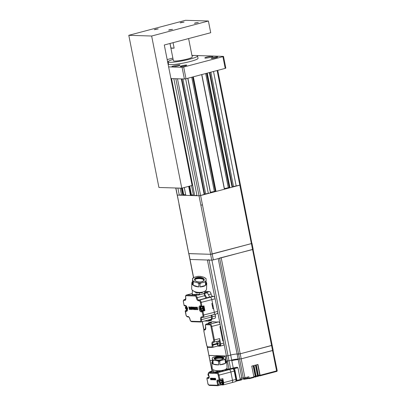 <?xml version="1.0" encoding="UTF-8"?>
<svg xmlns="http://www.w3.org/2000/svg" width="406" height="406" viewBox="0 0 406 406"><rect width="100%" height="100%" fill="white"/><g stroke="black" fill="none" stroke-linecap="round" stroke-linejoin="round"><path stroke-width="0.61" d="M212.906 57.581A3.304 0.401 -11.2 0 0 211.237 58.271A3.304 0.401 -11.2 0 0 216.053 57.677A3.304 0.401 -11.2 0 0 217.723 56.987A3.304 0.401 -11.2 0 0 212.906 57.581M181.954 65.767A3.304 0.401 -11.2 0 0 180.284 66.457A3.304 0.401 -11.2 0 0 185.1 65.863A3.304 0.401 -11.2 0 0 186.77 65.173A3.304 0.401 -11.2 0 0 181.954 65.767M169.977 43.493L173.392 60.758A9.617 1.162 -11.2 0 0 187.399 59.032A9.617 1.162 -11.2 0 0 192.256 57.023L188.607 38.57M173.123 59.388A15.027 1.812 -11.2 0 0 168.089 61.808A15.027 1.812 -11.2 0 0 189.967 59.114A15.027 1.812 -11.2 0 0 197.565 55.972A15.027 1.812 -11.2 0 0 191.987 55.652M168.089 61.808L168.551 64.148A15.027 1.812 -11.2 0 0 190.434 61.453A15.027 1.812 -11.2 0 0 198.026 58.312L197.565 55.972M206.938 57.089A4.207 0.507 -11.2 0 0 204.812 57.967A4.207 0.507 -11.2 0 0 210.942 57.216A4.207 0.507 -11.2 0 0 213.069 56.332A4.207 0.507 -11.2 0 0 206.938 57.089M173.925 65.818A4.207 0.507 -11.2 0 0 171.799 66.701A4.207 0.507 -11.2 0 0 177.924 65.945A4.207 0.507 -11.2 0 0 180.051 65.067A4.207 0.507 -11.2 0 0 173.925 65.818M207.263 73.126L229.963 187.765L232.08 187.207L233.516 186.486L239.814 185.156L200.61 195.525L205.654 193.855L210.46 192.921L187.76 78.282M208.344 193.479L185.643 78.83M236.206 186.115L213.505 71.471M180.173 188.135L181.578 195.235L182.746 195.271L181.34 188.171M173.829 78.673L197.006 195.717L199.006 195.783L177.29 195.103L179.29 195.164L177.884 188.064M204.218 194.57L181.315 78.906M210.46 192.246L215.297 191.256M191.744 77.226L214.317 191.226M192.698 76.978L215.368 191.49L215.713 191.5L193.017 76.891M193.332 76.805L216.033 191.449L224.391 189.237L201.691 74.597M224.386 188.562L229.228 187.572M205.669 73.542L228.243 187.542M206.624 73.293L229.299 187.805L229.644 187.816L206.948 73.207M232.08 187.207L209.379 72.562M181.675 188.186L183.07 195.22L183.69 195.058L182.299 188.049M183.786 194.905L185.618 194.418M184.278 187.526L185.831 195.367L190.46 195.514L188.653 186.369M188.968 186.288L190.784 195.464L191.404 195.301L189.587 186.126M191.505 195.144L193.332 194.662M191.566 185.598L193.545 195.611L194.718 195.646L171.545 78.597M194.718 195.646L196.915 195.256M179.29 195.164L181.487 194.773M233.516 186.486L210.876 72.166M232.481 186.76L209.846 72.441M205.654 193.855L182.903 78.957M204.624 194.129L181.812 78.921M177.493 78.784L200.61 195.525L199.006 195.783L200.61 195.525L202.462 204.893L200.858 205.147L175.828 78.734M175.884 188.003L179.142 204.467L175.742 187.998M251.862 243.392L240.428 184.908L239.814 185.156L240.428 184.908L217.743 70.355M182.401 188.024L183.69 195.058M183.07 195.22L182.746 195.271M189.683 186.095L191.404 195.301M190.784 195.464L190.46 195.514M187.861 78.256L210.46 192.921M216.033 191.449L215.713 191.5M201.792 74.572L224.391 189.237M229.963 187.765L229.644 187.816M172.86 58.073L167.176 59.575M168.622 66.873L182.076 67.294L183.679 67.041L222.899 56.673L223.361 56.378L196.58 55.541M194.621 55.48L191.936 55.394M170.936 78.581L184.395 79.003L182.076 67.294M183.679 67.041L185.999 78.749L225.218 68.375L222.899 56.673M223.508 56.419L225.822 68.127L225.218 68.375M185.999 78.749L184.395 79.003M173.052 42.681L174.128 48.111A9.617 1.162 168.8 0 1 170.946 48.009L170.048 43.478M170.946 48.009L174.128 48.111M202.462 204.893L212.196 254.049L252.014 243.433L210.592 254.308L188.729 253.588L178.995 204.426M155.356 29.273L154.351 29.689L158.244 28.917L155.356 29.273M181.147 22.452L180.147 22.868L184.035 22.097L181.147 22.452M195.433 22.898L194.433 23.315L198.321 22.543L195.433 22.898M169.637 29.719L168.637 30.135L172.53 29.364L169.637 29.719M208.4 21.016L185.542 20.3L128.793 35.307L158.924 187.47L181.781 188.186L192.099 185.461L164.288 45L210.719 32.724L208.4 21.016L151.651 36.022L128.793 35.307M151.651 36.022L181.781 188.186M221.828 384.467A2.101 0.969 -104.8 0 0 221.96 384.452A2.101 0.969 -104.8 0 0 222.392 382.31A2.101 0.969 -104.8 0 0 221.016 380.366A2.101 0.969 -104.8 0 0 220.884 380.381A2.101 0.969 -104.8 0 0 220.762 380.437M220.047 382.432L219.778 382.503L219.671 381.965L220.072 380.701A2.005 0.924 75.2 0 1 220.356 380.711L219.956 381.975A0.903 0.416 75.2 0 1 220.326 382.518L221.483 382.371A2.005 0.924 75.2 0 1 221.549 382.665A2.005 0.924 75.2 0 1 221.595 382.954L220.179 383.097L221.123 384.568A2.005 0.924 75.2 0 1 220.894 384.573A2.005 0.924 75.2 0 1 220.839 384.558L219.473 383.041M220.179 383.097L220.285 383.629M221.595 382.954L220.443 383.102M219.895 383.086L220.514 382.924L219.895 383.086L220.001 383.619A0.903 0.416 75.2 0 1 219.631 383.076L219.712 382.899A2.005 0.924 75.2 0 1 219.646 382.604A2.005 0.924 75.2 0 1 219.626 382.498M220.813 384.441L220.001 383.619M219.6 382.315L219.671 381.965M220.326 382.518L219.956 381.975M220.072 380.701L220.128 380.98M219.778 382.503L219.519 382.493M200.848 308.443L200.579 308.514L200.473 307.976L200.874 306.713A2.005 0.924 75.2 0 1 201.158 306.723L200.863 308.524L202.279 308.382A2.005 0.924 75.2 0 1 202.35 308.677A2.005 0.924 75.2 0 1 202.396 308.971L200.98 309.108L201.924 310.58A2.005 0.924 75.2 0 1 201.696 310.585A2.005 0.924 75.2 0 1 201.635 310.57L200.275 309.052M200.98 309.108L201.087 309.641M202.396 308.971L201.239 309.118M202.63 310.478A2.101 0.969 -104.8 0 0 202.761 310.463A2.101 0.969 -104.8 0 0 203.208 308.387A2.101 0.969 -104.8 0 0 201.883 306.388M200.579 308.514L200.315 308.504L200.473 307.976M200.874 306.713L200.929 306.992M201.615 310.453L200.803 309.636A0.903 0.416 75.2 0 1 200.432 309.093L200.513 308.91A2.005 0.924 75.2 0 1 200.447 308.616A2.005 0.924 75.2 0 1 200.427 308.509M200.803 309.636L200.513 308.91L201.33 309.017M200.696 309.098L201.315 308.936M213.175 364.121L218.743 364.872A7.45 2.568 176.1 0 1 213.175 364.121L212.947 360.746A7.45 2.568 176.1 0 1 212.622 360.589A7.45 2.568 176.1 0 1 212.343 360.426L212.571 363.806A7.45 2.568 176.1 0 1 211.815 362.776A7.45 2.568 176.1 0 1 212.424 361.66M225.929 360.751A7.45 2.568 176.1 0 1 226.685 361.776A7.45 2.568 176.1 0 1 226.005 362.949L225.7 357.371M225.421 363.345L219.93 364.796A7.45 2.568 176.1 0 0 225.421 363.345L225.193 359.965C225.294 359.625 224.731 359.579 223.508 359.838L221.311 360.421C220.098 360.807 219.56 361.142 219.702 361.416L219.93 364.796M221.311 360.421A6.851 2.36 176.1 0 1 216.804 360.706C218.047 360.939 218.616 361.198 218.514 361.492L218.743 364.872M221.163 355.966L216.652 356.255A6.851 2.36 176.1 0 1 221.163 355.966L223.386 356.265A6.851 2.36 176.1 0 1 225.685 357.468L226.005 362.949M223.386 356.265L225.68 357.123M220.412 355.9L219.956 355.94M217.393 356.092L217.86 356.072M216.652 356.255L213.505 357.158L212.247 357.975M216.804 360.706L214.581 360.406A6.851 2.36 176.1 0 1 212.282 359.203L212.267 358.224M212.282 359.203L212.343 360.426M214.581 360.406C213.348 360.305 212.8 360.416 212.947 360.746M223.407 358.62A6.09 2.096 -3.9 0 0 214.637 359.208M211.815 362.776L212.206 368.633A7.45 2.568 -3.9 0 0 213.246 369.825A7.45 2.568 -3.9 0 0 221.696 370.48A7.45 2.568 -3.9 0 0 227.081 367.628L226.685 361.776M210.43 372.119A2.345 1.076 -104.8 0 0 210.222 372.129L209.912 372.211A2.345 1.076 75.2 0 1 210.12 372.2M221.605 380.011A2.345 1.076 75.2 0 1 223.051 382.315A2.345 1.076 75.2 0 1 222.539 384.548A2.345 1.076 75.2 0 1 222.011 384.431M222.539 384.548L222.848 384.462A2.345 1.076 -104.8 0 0 223.361 382.234A2.345 1.076 -104.8 0 0 221.915 379.93M259.703 375.266L258.414 375.611L259.759 375.037L257.673 364.527M258.455 375.814L259.916 375.86A0.599 0.274 75.2 0 0 259.957 375.854A0.599 0.274 75.2 0 0 260.089 375.281L257.947 364.456L256.293 364.892L258.439 375.717A0.599 0.274 -104.8 0 1 258.307 376.291A0.599 0.274 -104.8 0 1 258.267 376.296L257.724 376.438M255.45 377.042L255.998 376.895A0.599 0.274 -104.8 0 0 256.034 376.89A0.599 0.274 -104.8 0 0 256.166 376.321L254.024 365.491L255.673 365.055L257.82 375.88A0.599 0.274 75.2 0 1 257.688 376.453A0.599 0.274 75.2 0 1 257.648 376.458L256.181 376.413M257.434 375.87L256.145 376.21L257.485 375.641L255.404 365.126M247.619 377.103L247.822 378.133L249.157 378.174L249.502 378.615L253.73 377.494A0.599 0.274 -104.8 0 0 253.765 377.494A0.599 0.274 -104.8 0 0 253.897 376.92L251.756 366.09L253.405 365.654L255.547 376.484A0.599 0.274 75.2 0 1 255.415 377.052A0.599 0.274 75.2 0 1 255.379 377.057L253.912 377.012M255.166 376.469L253.877 376.809L255.217 376.24L253.136 365.725M233.252 369.059L232.739 368.699A0.599 0.589 -67.2 0 1 233.085 368.729L233.633 369.135A0.599 0.421 134.5 0 0 233.252 369.059A2.406 1.106 -104.8 0 1 234.226 371.104L230.872 371.992A2.406 1.106 -104.8 0 0 229.263 369.617A2.406 1.106 75.2 0 1 230.872 371.992L232.516 380.3L230.872 371.992L219.007 375.129L219.854 379.402L222.843 378.61A1.203 0.553 -104.8 0 1 222.579 379.757A1.203 0.553 -104.8 0 1 222.503 379.762L219.656 380.518M221.062 384.893L222.965 384.954A2.406 1.106 75.2 0 0 223.117 384.939A2.406 1.106 75.2 0 0 223.645 382.65L232.516 380.3A2.406 1.106 75.2 0 1 231.988 382.589A2.406 1.106 75.2 0 1 231.836 382.609A2.406 1.106 -104.8 0 0 231.988 382.589A2.406 1.106 -104.8 0 0 232.516 380.3L235.871 379.417L234.226 371.104L234.531 370.977L236.099 379.27M235.313 381.691L235.703 381.427A0.599 0.492 33.6 0 0 235.957 381.249L235.957 381.249A3.004 0.36 168.8 0 1 236.769 381.006A0.599 0.274 75.2 0 0 236.81 381.006A0.599 0.274 75.2 0 0 236.942 380.432L240.266 379.554L237.926 367.729L234.602 368.607L236.942 380.432A2.406 0.289 168.8 0 0 236.196 380.661M207.309 346.699L208.897 355.417L226.416 356.001L209.044 355.458L209.892 360.452L212.348 360.564L210.039 360.492L212.135 371.079M233.486 368.998A2.406 0.289 -11.2 0 1 234.602 368.607A0.599 0.274 75.2 0 0 234.196 368.014L237.134 367.237A4.806 0.579 168.8 0 0 233.272 368.034L228.984 368.998L226.391 368.917M228.984 368.998L227.411 361.035L226.259 361L229.014 360.782L227.411 361.035L226.416 356.001L228.015 355.747L226.416 356.001L217.728 312.138M238.332 359.614L238.226 359.64A4.806 0.579 -11.2 0 0 231.811 360.66L231.587 360.102M209.075 260.073L228.015 355.747L230.699 355.037L228.015 355.747L229.014 360.782L231.694 360.071A4.806 0.579 168.8 0 1 238.109 359.051L241.2 358.843L238.195 359.046L238.312 359.635M238.226 359.64L241.864 378.016A4.806 0.579 168.8 0 0 241.047 378.037L241.326 379.443L243.976 378.742L243.833 378.027M253.897 376.92L249.157 378.174L248.878 376.768L243.351 378.062L238.596 354.068L240.2 353.809L237.114 354.022A4.806 0.579 -11.2 0 0 230.699 355.037A4.806 0.579 168.8 0 1 237.114 354.022L238.596 354.068L219.626 258.246M241.864 378.016L243.351 378.062M237.134 367.237L237.926 367.729M230.588 368.739L229.014 360.782L231.613 360.076M221.199 257.83L241.2 358.843L273.172 350.297L272.563 350.551L271.568 345.516L240.2 353.809L272.177 345.267L271.568 345.516L252.562 249.538L219.595 258.084M273.025 350.261L277.207 370.668C277.075 371.297 276.826 371.571 276.466 371.49A0.599 0.274 -104.8 0 0 276.598 370.917L277.207 370.668M248.32 378.595L243.803 379.321A0.599 0.274 -104.8 0 0 243.844 379.316A0.599 0.274 -104.8 0 0 243.976 378.742A2.883 0.35 168.8 0 1 247.822 378.133A0.599 0.528 91.8 0 0 248.32 378.595L249.502 378.615M241.524 379.925L241.326 379.443A4.806 0.579 168.8 0 0 240.266 379.554L240.372 380.062A5.41 0.655 168.8 0 1 241.494 379.925M226.446 369.739L229.263 369.617L226.431 369.526M208.699 375.22L208.207 375.276L208.679 375.108M208.466 375.286L208.572 375.819A0.903 0.416 75.2 0 1 208.207 375.276L208.288 375.093A2.005 0.924 75.2 0 1 208.217 374.804A2.005 0.924 75.2 0 1 208.202 374.692M208.958 376.524L208.572 375.819M208.588 374.637L208.09 374.692L208.648 372.901M208.354 374.697L208.248 374.165M206.126 282.099A7.45 3.588 -178.3 0 1 206.715 283.561A7.45 3.588 -178.3 0 1 206.04 284.987L206.121 280.379A6.851 3.299 -178.3 0 1 203.919 282.226C205.137 281.962 205.68 281.992 205.553 282.317L205.456 285.474A7.45 3.588 -178.3 0 1 199.965 286.925L205.456 285.474M203.533 279.531A6.09 2.928 1.7 0 0 195.23 279.287M198.778 286.91A7.45 3.588 -178.3 0 1 193.195 285.281L198.778 286.91L198.869 283.748C199.001 283.489 198.448 283.155 197.209 282.733L194.981 282.084A6.851 3.299 -178.3 0 1 192.662 280.16L192.581 284.773A7.45 3.588 -178.3 0 1 191.815 283.119A7.45 3.588 -178.3 0 1 192.49 281.693L192.581 284.773M198.478 276.364L197.022 276.501A6.851 3.299 -178.3 0 1 201.538 276.572L200.051 276.39M201.538 276.572L203.771 277.227A6.851 3.299 -178.3 0 1 206.086 279.145L206.121 280.379M206.055 278.572L203.771 277.227M197.022 276.501L193.586 277.552L192.596 278.359M192.662 280.16L192.627 278.932A6.851 3.299 -178.3 0 1 194.829 277.085M192.586 278.531L192.49 281.693M193.195 285.281L193.286 282.119C193.175 281.794 193.738 281.779 194.981 282.084M199.965 286.925L200.062 283.769C199.95 283.51 200.503 283.185 201.726 282.804L203.919 282.226M206.086 279.145L206.04 278.749M191.815 283.119L191.652 288.595A7.45 3.588 1.7 0 0 192.703 290.508A7.45 3.588 1.7 0 0 201.031 292.325A7.45 3.588 1.7 0 0 206.552 289.042L206.715 283.561M222.336 384.101L222.437 384.076A1.863 0.858 -104.8 0 0 222.823 382.31A1.863 0.858 -104.8 0 0 221.463 380.478L221.382 380.498M187.227 308.494L186.237 308.646L187.181 310.118A2.005 0.924 75.2 0 1 186.953 310.123A2.005 0.924 75.2 0 1 186.892 310.108L185.532 308.59M186.237 308.646L186.344 309.179M187.653 308.509L186.496 308.656M186.415 306.261L186.121 308.063L187.536 307.921M186.872 309.991L186.06 309.174A0.903 0.416 75.2 0 1 185.689 308.631L185.77 308.448A2.005 0.924 75.2 0 1 185.704 308.154A2.005 0.924 75.2 0 1 185.684 308.047M185.654 307.865L186.131 306.251A2.005 0.924 75.2 0 1 186.237 306.236M186.06 309.174L185.77 308.448L186.587 308.555M185.953 308.636L186.572 308.474M186.131 306.251L186.187 306.53M186.105 307.981L185.572 308.042M185.836 308.052L185.73 307.515M202.244 306.5L201.863 306.616L202.249 306.53M203.132 310.113L203.218 310.093A1.863 0.858 -104.8 0 0 203.624 308.321A1.863 0.858 -104.8 0 0 202.381 306.479L202.01 306.642M212.516 306.916A1.624 0.746 -104.8 0 0 212.485 305.941A1.624 0.746 -104.8 0 0 212.13 304.962M211.156 319.162L211.445 319.172A2.406 1.106 75.2 0 0 211.597 319.157L211.156 319.162M212.216 314.99A2.406 1.106 -104.8 0 0 212.125 316.868A2.406 1.106 75.2 0 1 211.597 319.157L210.881 319.37A0.599 0.274 75.2 0 1 210.942 319.324A2.406 1.106 -104.8 0 0 211.399 317.056A2.406 1.106 75.2 0 1 211.496 315.183M214.744 318.299A2.406 1.106 -104.8 0 0 214.896 318.284A2.406 1.106 -104.8 0 0 215.424 315.995A2.406 1.106 75.2 0 1 215.52 314.117M216.961 313.716A2.406 1.106 -104.8 0 0 217.114 313.696A2.406 1.106 -104.8 0 0 217.641 311.407L215.139 298.77A2.406 1.106 -104.8 0 0 213.531 296.39L212.673 296.365A2.406 1.106 75.2 0 1 211.069 293.99A2.406 1.106 -104.8 0 0 209.46 291.609L205.598 291.488M203.31 310.565A2.466 1.132 75.2 0 0 203.523 310.61L204.893 310.651L202.934 311.174L202.249 311.884L202.909 315.218L214.338 312.285A2.406 1.106 75.2 0 1 213.81 314.569A2.406 1.106 75.2 0 1 213.657 314.589A2.406 1.106 -104.8 0 0 213.81 314.569A2.406 1.106 -104.8 0 0 214.338 312.285L211.836 299.643A2.406 1.106 -104.8 0 0 210.232 297.263A2.406 1.106 75.2 0 1 211.836 299.643L200.407 302.577A1.802 0.827 75.2 0 0 199.204 300.795A0.599 0.528 -88.2 0 1 199.6 300.075L210.232 297.263L209.374 297.238M205.472 292.462L206.162 292.482A2.406 1.106 75.2 0 1 206.289 292.503M209.014 259.769L207.41 260.023L189.891 259.439L211.749 260.16L213.353 259.906L253.171 249.284L252.562 249.538L217.119 70.517M253.024 249.243L273.172 350.297M244.955 377.808L241.2 358.843L272.563 350.551L276.598 370.917L260.089 375.281M179.142 204.467L193.489 277.613M193.611 277.537L188.881 253.628L210.592 254.308L200.858 205.147M213.353 259.906L212.196 254.049L210.592 254.308L211.749 260.16M202.721 306.18A2.345 1.076 75.2 0 1 203.853 308.327A2.345 1.076 75.2 0 1 203.34 310.56L203.65 310.478A2.345 1.076 -104.8 0 0 204.162 308.245A2.345 1.076 -104.8 0 0 203.03 306.094M203.34 310.56A2.345 1.076 75.2 0 1 202.812 310.443M213.419 321.928L212.242 321.709A2.406 1.106 -104.8 0 0 212.089 321.725A2.406 1.106 -104.8 0 0 211.952 321.785M208.319 323.425A2.406 1.106 75.2 0 1 208.892 322.572A2.406 1.106 75.2 0 1 209.044 322.557L211.612 322.638A2.406 1.106 -104.8 0 0 211.465 322.653A2.406 1.106 -104.8 0 0 211.323 322.714M218.92 340.893A2.406 1.106 -104.8 0 0 219.073 340.878A2.406 1.106 -104.8 0 0 219.6 338.589L220.641 343.857A2.406 1.106 75.2 0 1 220.113 346.145A2.406 1.106 75.2 0 1 219.966 346.161L217.469 346.085M217.393 346.079A2.406 1.106 -104.8 0 0 217.545 346.064A2.406 1.106 -104.8 0 0 218.032 345.511M220.499 326.617L219.971 326.759L220.549 326.388L220.133 324.282A2.406 1.106 -104.8 0 0 218.524 321.907L217.469 321.882M216.87 322.039L213.272 321.74M223.163 345.318A2.406 1.106 -104.8 0 0 223.315 345.298A2.406 1.106 -104.8 0 0 223.843 343.009L223.422 340.903L222.747 340.766L223.148 340.664M223.422 340.903L222.803 341.07L219.93 326.556L220.549 326.388M213.531 296.39L209.973 297.258A0.599 0.274 75.2 0 1 209.699 297.014L207.319 292.751L205.446 292.675L205.71 291.178L205.461 292.685L204.604 293.102L204.66 291.335M196.869 307.636L197.331 307.652L197.245 307.21L196.773 307.195L196.474 308.448L197.275 309.732L197.747 309.748L196.758 308.692L197.504 308.712L197.407 308.24L196.666 308.215L196.778 307.647M196.88 307.164L197.346 307.18L197.331 307.652M197.747 309.748L197.661 309.306M196.864 308.661L197.296 309.265L197.763 309.276M197.504 308.712L197.407 308.24M197.509 308.215L196.666 308.215M196.768 308.19L196.971 307.611M194.19 309.636L193.089 309.128L193.099 308.661L193.53 308.677L193.134 307.078L194.286 309.611M193.099 308.661L193.52 308.646M193.134 307.078L194.281 309.575M191.855 307.037L192.642 308.991L192.667 307.063L193.043 307.048L192.723 309.59L191.581 307.032L191.957 307.012L191.581 307.032M192.941 307.073L192.667 307.063M192.647 308.717L191.957 307.012M192.835 309.58L193.043 307.048M195.728 307.586C195.266 308.017 195.377 308.58 196.057 309.276L196.316 309.022L196.555 309.377L196.154 309.753C195.129 308.875 194.951 307.992 195.631 307.103A1.345 0.619 75.2 0 1 196.169 307.52L196.068 307.839L195.656 307.596M196.418 308.996L196.057 309.276L196.418 308.996L196.656 309.347L196.154 309.753M196.164 309.245C195.479 308.555 195.367 307.992 195.829 307.56M196.068 307.839L196.169 307.52M196.271 307.489A1.345 0.619 -104.8 0 0 195.733 307.078M189.419 309.484L188.917 306.946M188.673 306.941L189.018 306.921M190.673 309.524L189.556 307.844L189.638 309.494L189.135 306.956L190.226 308.504L190.023 306.951L190.774 309.499L189.922 306.977M190.16 308.19L189.135 306.956M189.886 309.504L189.719 308.129M195.327 309.671L194.21 307.987L194.291 309.641L193.789 307.103L194.88 308.651L194.682 307.093L195.428 309.646L194.575 307.124M194.819 308.337L193.789 307.103M194.54 309.646L194.378 308.276M190.982 307.428L190.81 307.631C190.845 308.834 191.124 309.225 191.647 308.793C191.505 307.621 191.226 307.23 190.81 307.631L191.033 307.418M191.454 309.133L191.647 308.793M191.749 308.763C191.226 309.194 190.947 308.809 190.916 307.606M190.952 306.941L190.952 306.956C191.931 307.824 192.124 308.702 191.536 309.6C190.515 308.951 190.323 308.073 190.952 306.956L190.906 306.961M191.059 306.931C192.033 307.794 192.226 308.677 191.637 309.575L191.536 309.6M208.471 321.105L211.389 320.334A0.599 0.274 -104.8 0 0 211.43 320.329A0.599 0.274 -104.8 0 0 211.562 319.755L211.546 319.7A0.599 0.274 75.2 0 1 211.602 319.177L214.896 318.284M204.599 321.004L208.4 321.126A0.599 0.274 75.2 0 0 208.435 321.121A0.599 0.274 75.2 0 0 208.567 320.547L208.557 320.486A0.599 0.274 -104.8 0 1 208.669 319.923L210.942 319.324M215.139 298.77L211.836 299.643L212.566 303.328L211.846 303.521L212.886 308.788L213.607 308.596L212.866 308.692M185.618 299.278L184.4 299.598A2.406 1.106 75.2 0 0 184.253 299.613C183.466 299.948 183.187 300.755 183.421 302.028L184.151 305.383L184.502 305.825L184.151 305.383L185.237 305.419A0.599 0.528 -88.2 0 0 185.735 305.885L187.136 308.098L186.978 310.651A2.466 1.132 -104.8 0 1 186.821 310.666L187.029 310.61M192.622 294.406L191.921 295.182L198.671 295.03L203.853 293.66L203.863 293.299L204.604 293.102M194.763 294.462L194.494 295.263L196.458 295.05L196.565 294.203L193.241 294.67L192.251 294.441L192.378 290.209M203.863 293.299L204.056 293.305A0.599 0.274 75.2 0 1 204.33 293.543L206.705 297.806A0.599 0.274 -104.8 0 0 206.979 298.05L206.38 298.029A2.406 1.106 75.2 0 1 204.776 295.654A2.406 1.106 -104.8 0 0 203.853 293.66M196.565 294.203L199.615 294.345L198.671 295.03M199.671 292.406L199.615 294.345M201.066 305.916L201.985 306.373L200.478 306.347A0.599 0.528 91.8 0 1 199.98 305.88L201.066 305.916L200.407 302.577M204.893 310.651L203.944 305.855L201.985 306.373L201.209 302.45A2.406 1.106 75.2 0 0 199.6 300.075L198.747 300.049A0.599 0.528 91.8 0 0 198.346 300.77A3.004 1.38 -104.8 0 1 196.337 297.796L197.138 297.669A2.406 1.106 -104.8 0 0 198.747 300.049L206.38 298.029M217.641 311.407L214.338 312.285L213.607 308.596M186.42 311.387L185.334 311.356L185.451 310.626L186.821 310.666A0.599 0.528 -88.2 0 0 186.42 311.387A3.065 1.411 -104.8 0 0 187.288 308.448A3.065 1.411 -104.8 0 0 185.237 305.419M185.984 314.625L185.451 310.626L187.217 310.154M192.464 290.295L196.2 292.812L202.487 292.812M215.464 378.646L215.063 378.986L215.611 378.971L215.566 379.28L215.51 379.001M215.566 379.28L215.124 379.27L215.662 379.635L215.434 379.894L214.952 379.123L215.413 378.382M215.236 378.341L215.515 378.351M215.185 378.636L215.063 378.986L215.611 378.971M215.713 379.904L215.662 379.635M215.226 379.24L215.764 379.61M215.17 378.955L215.292 378.61M213.581 379.833L212.917 379.534L213.186 379.26L212.947 378.301L213.637 379.818M212.947 378.301L213.592 379.59M212.181 378.28L212.653 379.448L212.663 378.296L212.932 378.27L212.698 379.808L212.013 378.275L212.282 378.25L212.013 378.275M212.754 379.808L212.932 378.27M212.653 379.174L212.282 378.25M214.5 378.605L214.997 379.681L214.759 379.904C214.145 379.382 214.038 378.849 214.444 378.316A0.807 0.37 75.2 0 1 214.769 378.565L214.459 378.61M214.764 379.6L215.099 379.656L214.759 379.904M214.804 379.59L214.601 378.58M214.87 378.539A0.807 0.37 -104.8 0 0 214.546 378.29M210.719 379.747L210.415 378.225M211.018 378.24L211.47 379.772L210.8 378.762L210.851 379.752L210.547 378.23L211.201 379.158L211.267 378.219L211.384 378.793M211.14 378.844L210.547 378.23M210.998 379.757L210.963 379.047M211.47 379.772L211.475 379.25M213.81 378.326L214.261 379.859L213.592 378.849L213.642 379.838L213.338 378.316L213.992 379.245L214.063 378.306L214.18 378.889M213.932 378.93L213.338 378.316M213.789 379.843L213.759 379.133M214.261 379.859L214.261 379.321M211.653 378.509L211.551 378.636C211.572 379.356 211.739 379.59 212.054 379.331L211.709 378.509M212.155 379.3C211.841 379.559 211.678 379.331 211.658 378.605M211.638 378.23L211.988 379.813C211.374 379.427 211.262 378.899 211.638 378.23L211.678 378.209M212.12 379.783L212.211 378.747M212.135 378.565L211.739 378.204M209.41 372.388A2.406 1.106 75.2 0 1 209.958 371.657A2.406 1.106 75.2 0 1 210.105 371.637L212.049 371.698A1.203 0.553 -104.8 0 0 211.973 371.708A1.203 0.553 -104.8 0 0 211.902 371.739M213.566 371.845C212.739 372.2 212.521 372.459 212.906 372.612L219.088 372.135L225.294 370.49L225.228 369.496M220.225 370.658L220.255 371.094L215.251 371.916L213.201 371.82L213.114 372.119L213.779 371.774M219.088 372.135L220.255 371.094M225.294 370.49L226.431 369.739M218.174 385.644L221.021 384.893A1.203 0.553 -104.8 0 0 221.097 384.883A1.203 0.553 -104.8 0 0 221.346 384.599M223.645 382.65L222.843 378.61M213.317 369.861L217.286 371.099L223.087 370.587M209.542 323.161A2.406 1.106 -104.8 0 0 209.445 323.151A2.406 1.106 -104.8 0 0 209.293 323.166A2.406 1.106 -104.8 0 0 209.151 323.227M208.146 323.531A2.406 1.106 75.2 0 1 208.364 323.409A2.406 1.106 75.2 0 1 208.517 323.394A2.406 1.106 75.2 0 1 208.613 323.404M219.56 345.567A2.406 1.106 -104.8 0 0 219.712 345.552A2.406 1.106 -104.8 0 0 220.255 343.324A2.406 1.106 -104.8 0 0 218.859 340.933M217.819 344.496L217.672 344.648A3.842 3.38 -88.2 0 1 217.499 344.222L217.256 343.867A3.842 0.462 168.8 0 1 217.124 343.836L218.489 343.649M217.794 343.887L218.108 343.801L217.712 344.227A3.842 3.38 91.8 0 0 217.89 344.658A3.73 1.248 140.8 0 1 217.672 344.648M217.124 343.836A3.73 3.7 -172.1 0 1 217.073 343.613A3.73 3.7 7.9 0 1 217.032 343.39A3.842 0.462 -11.2 0 0 217.169 343.42L217.271 343.075A3.842 3.38 -88.2 0 1 217.266 342.598A3.73 0.467 15.3 0 1 217.484 342.608A3.842 3.38 91.8 0 0 217.489 343.08L217.728 343.44A3.842 0.462 168.8 0 0 218.037 343.42A3.73 1.984 83.2 0 0 218.078 343.643A3.73 1.984 83.2 0 0 218.123 343.867A3.842 0.462 -11.2 0 1 217.814 343.882L217.712 344.227M217.169 343.42L217.484 343.019M217.931 341.177A2.406 1.106 75.2 0 1 219.316 343.506A2.406 1.106 75.2 0 1 218.788 345.795A2.406 1.106 75.2 0 1 218.636 345.81A2.406 1.106 75.2 0 1 217.946 345.425A3.847 3.847 0 0 1 217.012 341.882A2.406 1.106 75.2 0 1 217.246 341.36M242.133 194.23L241.671 194.525M219.357 382.452C219.306 381.432 219.676 380.782 220.473 380.493A2.101 0.969 75.2 0 1 220.605 380.478A2.101 0.969 75.2 0 1 222.011 382.559A2.101 0.969 75.2 0 1 221.549 384.558A2.101 0.969 75.2 0 1 221.417 384.573M201.686 306.393L201.274 306.505A2.101 0.969 75.2 0 1 201.406 306.489A2.101 0.969 75.2 0 1 202.812 308.57A2.101 0.969 75.2 0 1 202.35 310.57A2.101 0.969 75.2 0 1 202.218 310.585M200.757 307.987A0.903 0.416 75.2 0 1 201.127 308.53M214.525 359.051A4.507 1.553 176.1 0 1 216.692 357.671A4.507 1.553 176.1 0 1 222.889 357.838A4.507 1.553 176.1 0 1 223.498 358.447M216.667 357.483A4.507 1.553 -3.9 0 0 214.51 358.975C213.414 358.98 217.438 360.822 221.437 359.609C223.417 358.731 224.102 358.32 223.503 358.371A4.507 1.553 -3.9 0 0 222.874 357.65A4.507 1.553 -3.9 0 0 216.667 357.483M219.702 361.416A7.45 2.568 176.1 0 1 218.514 361.492M225.716 358.351A6.851 2.36 176.1 0 1 223.508 359.838M225.777 359.574A7.45 2.568 176.1 0 1 225.193 359.965M212.252 358.32A6.851 2.36 176.1 0 1 214.459 356.833M216.459 357.052A4.867 1.675 176.1 0 1 216.51 357.036A4.867 1.675 -3.9 0 1 223.148 357.224A4.867 1.675 -3.9 0 1 221.509 359.62A4.867 1.675 176.1 0 1 221.453 359.635A4.867 1.675 -3.9 0 1 214.815 359.447A4.867 1.675 -3.9 0 1 216.459 357.052M223.493 358.432A4.623 1.594 -3.9 0 0 223.219 358.188A4.623 1.594 -3.9 0 0 223.006 358.062A4.623 1.594 -3.9 0 0 216.652 357.889A4.623 1.594 -3.9 0 0 214.769 358.757A4.623 1.594 -3.9 0 0 214.53 359.036M258.373 375.403L259.759 375.037M257.82 375.88L258.439 375.717M256.105 376.007L257.485 375.641M255.547 376.484L256.166 376.321M253.836 376.606L255.217 376.24M215.251 371.916L214.962 372.678L217.398 372.754A2.406 1.106 75.2 0 1 219.007 375.129L218.205 375.256A1.802 0.827 75.2 0 0 217.002 373.474A0.599 0.528 -88.2 0 1 217.398 372.754L232.739 368.699A3.004 0.36 -11.2 0 1 234.196 368.014M235.703 381.427A2.406 1.106 -104.8 0 0 235.871 379.417L236.175 379.29L235.957 381.249L235.404 381.686L223.117 384.939M259.957 375.854L276.466 371.49A0.599 0.274 -104.8 0 1 276.425 371.495L259.992 375.839M238.226 359.056L238.337 359.64M233.272 368.034L231.811 360.66M231.608 360.711L231.491 360.127M243.879 379.3A3.487 0.421 168.8 0 1 248.213 378.58M241.514 379.93L236.845 380.99M234.455 370.962L234.531 370.977C233.678 368.516 233.932 369.744 233.633 369.135M194.86 279.917A4.507 2.167 -178.3 0 1 197.022 278.237A4.507 2.167 -178.3 0 1 203.228 279.125A4.507 2.167 -178.3 0 1 203.863 280.186M203.873 280.104A4.507 2.167 1.7 0 0 203.233 278.947A4.507 2.167 1.7 0 0 197.011 278.064A4.507 2.167 1.7 0 0 194.86 279.835C194.251 280.82 198.681 282.723 201.812 281.678C203.675 280.815 204.36 280.292 203.873 280.104M203.797 279.861A4.623 2.223 1.7 0 0 203.325 279.328A4.623 2.223 1.7 0 0 203.086 279.15A4.623 2.223 1.7 0 0 196.951 278.42A4.623 2.223 1.7 0 0 195.697 278.932A4.623 2.223 1.7 0 0 194.951 279.597M196.834 277.597A4.867 2.345 1.7 0 0 195.21 280.769A4.867 2.345 1.7 0 0 201.863 281.723A4.867 2.345 -178.3 0 0 201.914 281.708A4.867 2.345 1.7 0 0 203.543 278.536A4.867 2.345 1.7 0 0 196.885 277.582A4.867 2.345 -178.3 0 0 196.834 277.597M193.286 282.119A7.45 3.588 -178.3 0 1 192.962 281.871A7.45 3.588 -178.3 0 1 192.677 281.612M201.726 282.804A6.851 3.299 -178.3 0 1 197.209 282.733M200.062 283.769A7.45 3.588 -178.3 0 1 198.869 283.748M206.131 281.83A7.45 3.588 -178.3 0 1 205.553 282.317M186.014 307.525A0.903 0.416 75.2 0 1 186.384 308.068M215.424 315.995L212.125 316.868M212.673 296.365L209.775 297.131M208.4 294.69L211.069 293.99M206.162 292.482L209.46 291.609M218.22 258.617L238.109 359.051M231.694 360.071L211.912 260.155M214.936 298.034L207.41 260.023M202.34 321.603L204 329.987M212.242 321.709L209.044 322.557M205.487 329.038L204.928 329.185L205.416 329.144M205.659 327.038A3.004 1.38 -104.8 0 1 204.812 329.916A0.599 0.528 -88.2 0 1 205.213 329.195A2.406 1.106 -104.8 0 0 205.365 329.18L205.548 326.449A1.802 0.827 75.2 0 1 206.055 324.724L209.77 324.836A1.802 0.827 75.2 0 1 210.973 326.622L213.637 340.081L214.439 339.954A2.406 1.106 75.2 0 1 213.911 342.243A2.406 1.106 75.2 0 1 213.759 342.258A0.599 0.528 -88.2 0 1 213.13 341.811A1.802 0.827 75.2 0 0 213.637 340.081M211.465 322.653L206.304 324.018A2.406 1.106 75.2 0 1 206.456 323.998A0.599 0.528 91.8 0 0 206.055 324.724M211.612 322.638L206.456 323.998L210.171 324.115A2.406 1.106 75.2 0 1 211.775 326.495L214.439 339.954L219.6 338.589M205.502 329.012L204.776 329.205A2.406 1.106 75.2 0 1 204.928 329.185A0.599 0.528 91.8 0 0 204.528 329.911L204.812 329.916M220.133 324.282L210.973 326.622M216.961 343.456L212.795 344.557L212.911 345.141L217.108 344.029M211.993 344.684A3.004 1.38 -104.8 0 1 212.845 341.801A0.599 0.528 91.8 0 0 213.343 342.263L213.323 342.268A2.406 1.106 -104.8 0 0 213.323 342.268A2.406 1.106 -104.8 0 0 212.795 344.557L211.993 344.684L212.11 345.267L212.911 345.141A2.406 1.106 75.2 0 1 212.384 347.429A2.406 1.106 75.2 0 1 212.231 347.445A0.599 0.528 -88.2 0 1 211.602 346.998L207.887 346.881A0.599 0.528 91.8 0 0 208.385 347.343C207.776 347.582 207.182 346.825 206.608 345.08L203.944 331.616L206.669 345.034M207.887 346.881A1.802 0.827 75.2 0 1 206.684 345.1M212.11 345.267A1.802 0.827 75.2 0 1 211.602 346.998M212.845 341.801L213.13 341.811M204.015 331.636A1.802 0.827 75.2 0 1 204.528 329.911M205.649 326.972L205.548 326.449M209.77 324.836A0.599 0.528 -88.2 0 1 210.171 324.115L218.524 321.907M220.641 343.857L223.843 343.009M222.752 340.801L223.264 340.664M203.523 310.61L201.564 311.128L202.934 311.174L203.71 315.092A2.406 1.106 75.2 0 1 203.183 317.38A2.406 1.106 75.2 0 1 203.03 317.396A0.599 0.528 -88.2 0 1 202.401 316.949L201.543 316.924A0.599 0.528 91.8 0 0 202.041 317.385A2.406 1.106 -104.8 0 0 202.026 317.39A2.406 1.106 -104.8 0 0 201.498 319.674L211.399 317.056M200.478 306.347L200.457 306.347A2.466 1.132 -104.8 0 0 200.457 306.347A2.466 1.132 -104.8 0 0 199.919 308.692A2.466 1.132 -104.8 0 0 201.564 311.128A0.599 0.528 91.8 0 0 201.163 311.849A3.065 1.411 -104.8 0 1 199.118 308.819A3.065 1.411 -104.8 0 1 199.98 305.88M211.546 319.7L208.557 320.486M208.567 320.547L211.562 319.755M201.498 319.674A2.406 1.106 75.2 0 1 200.965 321.963A2.406 1.106 75.2 0 1 200.818 321.983A0.599 0.528 -88.2 0 1 200.183 321.532A1.802 0.827 75.2 0 0 200.696 319.806L201.498 319.674M183.492 302.049A1.802 0.827 75.2 0 1 184.004 300.318A0.599 0.528 91.8 0 1 184.4 299.598L185.258 299.623A2.406 1.106 -104.8 0 0 185.41 299.608L185.709 297.466A1.802 0.827 75.2 0 1 186.217 295.735A0.599 0.528 91.8 0 1 186.618 295.015L191.921 295.182L192.393 294.553M184.004 300.318L184.857 300.349A0.599 0.528 -88.2 0 1 185.258 299.623L185.461 299.572M184.857 300.349A3.004 1.38 -104.8 0 0 185.709 297.466M192.282 293.492L186.466 295.03A2.406 1.106 75.2 0 1 186.618 295.015L192.282 293.518M206.705 297.806L209.699 297.014M207.319 292.751L204.33 293.543M209.973 297.258L206.979 298.05M204.776 295.654L197.138 297.669A2.406 1.106 75.2 0 0 195.535 295.294A0.599 0.528 -88.2 0 0 195.134 296.015L186.217 295.735M195.134 296.015A1.802 0.827 75.2 0 1 196.337 297.796M199.204 300.795L198.346 300.77M202.249 311.884L201.163 311.849M204.056 293.305L207.045 292.513M201.543 316.924A3.004 1.38 -104.8 0 0 200.696 319.806M200.183 321.532L191.272 321.253A0.599 0.528 91.8 0 0 191.769 321.719L200.681 321.999L208.603 319.943M189.993 319.451L190.064 319.471A3.004 1.38 -104.8 0 0 188.059 316.497A0.599 0.528 -88.2 0 0 188.557 316.964C188.856 316.827 189.338 317.659 189.993 319.451C190.104 320.588 190.693 321.344 191.769 321.719M191.272 321.253A1.802 0.827 75.2 0 1 190.064 319.471M188.059 316.497L187.202 316.472A0.599 0.528 91.8 0 0 187.699 316.939L188.557 316.964M187.202 316.472A1.802 0.827 75.2 0 1 185.994 314.691M202.909 315.218A1.802 0.827 75.2 0 1 202.401 316.949M207.177 378.341L208.547 378.387A0.599 0.528 -88.2 0 1 208.948 377.666A1.203 0.553 -104.8 0 0 208.958 377.666L207.573 377.621A0.599 0.528 91.8 0 0 207.177 378.341A0.599 0.274 75.2 0 0 207.004 378.92L206.994 378.854M209.039 377.235L207.573 377.621A1.203 0.553 75.2 0 0 207.496 377.631L209.039 377.225M213.135 370.84L210.105 371.637M209.054 384.974A0.599 0.528 91.8 0 0 209.552 385.436L217.895 385.7A0.599 0.528 -88.2 0 1 217.398 385.238L209.054 384.974A1.802 0.827 75.2 0 1 207.852 383.193L207.776 383.173C207.887 384.309 208.481 385.066 209.552 385.436M207.836 383.127L206.933 378.899C206.898 378.062 207.085 377.641 207.496 377.631M207.004 378.92L207.852 383.193M209.044 376.59L209.054 376.656A1.802 0.827 -104.8 0 1 208.547 378.387M209.054 376.656L208.476 373.723M211.973 371.708L208.983 372.5A1.203 0.553 75.2 0 1 209.06 372.49A0.599 0.528 91.8 0 0 208.659 373.215A0.599 0.274 75.2 0 0 208.486 373.789M212.049 371.698L209.06 372.49L212.906 372.612L213.373 371.942M217.398 385.238A0.599 0.274 75.2 0 0 217.57 384.66L220.057 384.086M219.585 381.193L217.804 381.665L218.367 384.533A1.203 0.553 75.2 0 1 218.103 385.675L221.097 384.883M218.042 380.529A1.203 0.553 -104.8 0 0 217.804 381.665L217.002 381.792L217.57 384.66M219.854 379.402A1.203 0.553 75.2 0 1 219.59 380.544A1.203 0.553 75.2 0 1 219.514 380.554A0.599 0.528 -88.2 0 1 218.88 380.107A0.599 0.274 75.2 0 0 219.052 379.529L219.854 379.402M219.052 379.529L218.205 375.256M218.88 380.107L217.509 380.062A0.599 0.528 91.8 0 0 218.007 380.529L219.59 380.544L222.579 379.757M217.509 380.062A1.802 0.827 -104.8 0 0 217.002 381.792M217.002 373.474L208.659 373.215M217.256 343.867L218.032 343.659M184.253 187.531L185.806 195.362M182.426 188.019L183.811 195.007M189.709 186.09L191.525 195.25M191.541 185.608L193.52 195.601M187.887 78.246L210.582 192.87M192.667 76.983L215.342 191.48M201.818 74.562L224.513 189.186M206.598 73.298L229.268 187.795M220.473 380.493L220.884 380.381M220.894 384.573L221.96 384.452M201.696 310.585L202.761 310.463M201.274 306.505C200.442 306.87 200.072 307.525 200.158 308.464M214.769 358.757L214.52 359.168M223.518 358.559L223.219 358.188M257.688 376.453L258.307 376.291M255.415 377.052L256.034 376.89M212.003 371.114L207.111 346.414M231.73 360.66L231.613 360.092M249.467 378.625L253.765 377.494M240.372 380.062L235.947 381.264M207.933 374.647L208.445 373.023M209.313 376.727L208.05 375.235M194.855 280.013L195.697 278.932M203.086 279.15L203.863 280.282M200.564 276.359L197.981 276.313M186.532 306.043C185.699 306.408 185.329 307.063 185.415 308.002M186.953 310.123L187.608 310.108M202.026 317.39L203.183 317.38L217.114 313.696M203.919 330.276L202.208 321.638M252.014 243.433L253.171 249.284M208.892 322.572L212.089 321.725M219.073 340.878L213.343 342.263M217.545 346.064L212.384 347.429L208.385 347.343M204.776 329.205C203.99 329.535 203.71 330.342 203.944 331.616M206.304 324.018C205.517 324.348 205.238 325.155 205.472 326.429M220.113 346.145L223.315 345.298M205.71 291.178L205.725 290.61M208.435 321.121L211.43 320.329M184.253 299.613L185.628 299.252M184.375 305.84L185.735 305.885M183.421 302.028L184.131 305.637M186.466 295.03C185.679 295.365 185.4 296.172 185.633 297.446M192.835 294.335L192.251 294.441M185.207 311.062L185.923 314.67C186.034 315.807 186.623 316.563 187.699 316.939M209.958 371.657L213.135 370.815M208.983 372.5C208.567 372.51 208.379 372.936 208.415 373.769L209.019 377.656M226.381 368.821L226.446 369.79M213.059 369.719L213.201 371.82M208.364 323.409L209.293 323.166M218.788 345.795L219.712 345.552"/></g></svg>
